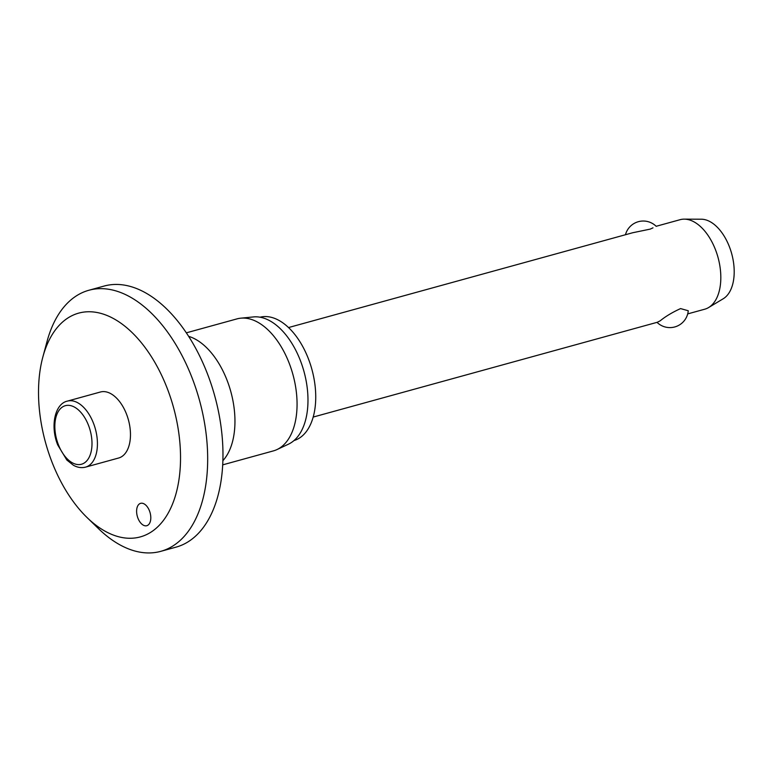 <?xml version="1.0" encoding="UTF-8"?>
<svg xmlns="http://www.w3.org/2000/svg" width="772" height="772" viewBox="0 0 772 772"><rect width="100%" height="100%" fill="white"/><g stroke="black" fill="none" stroke-linecap="round" stroke-linejoin="round"><path stroke-width="1.16" d="M68.515 317.601A116.061 66.363 -105.4 0 0 42.836 357.06A116.061 66.363 -105.4 0 0 87.043 517.529A116.061 66.363 -105.4 0 0 150.54 532.419A116.061 66.363 -105.4 0 0 167.495 389.059A116.061 66.363 -105.4 0 0 68.515 317.601M87.043 517.529L98.594 528.743A135.399 77.422 -105.4 0 0 160.788 551.333A135.399 77.422 -105.4 0 0 172.677 546.113A135.399 77.422 -105.4 0 0 196.213 389.435A135.399 77.422 -105.4 0 0 88.867 290.262A135.399 77.422 -105.4 0 0 76.978 295.493A135.399 77.422 -105.4 0 0 47.024 341.523L42.836 357.06M160.788 551.333L176.084 547.126A135.399 77.422 -105.4 0 0 187.972 541.896A135.399 77.422 -105.4 0 0 211.509 385.218A135.399 77.422 -105.4 0 0 104.172 286.045L88.867 290.262M222.703 464.86L273.356 450.906A68.476 39.15 -105.4 0 0 276.965 449.574A68.476 39.15 -105.4 0 0 279.377 448.262A68.476 39.15 -105.4 0 0 292.27 372.239A68.476 39.15 -105.4 0 0 240.777 318.18A68.476 39.15 -105.4 0 0 236.985 318.884L186.332 332.838M276.965 449.574L288.516 444.151A66.296 37.905 -105.4 0 0 290.841 442.877A66.296 37.905 -105.4 0 0 303.338 369.267A66.296 37.905 -105.4 0 0 253.467 316.925L240.777 318.18M293.997 440.551A63.979 36.583 -105.4 0 0 299.198 438.207A63.979 36.583 -105.4 0 0 310.44 364.529A63.979 36.583 -105.4 0 0 260.019 317.205M139.607 503.778A11.609 6.639 74.6 0 1 140.629 503.334A11.609 6.639 74.6 0 1 149.826 511.836A11.609 6.639 74.6 0 1 147.809 525.259A11.609 6.639 74.6 0 1 146.786 525.713A11.609 6.639 74.6 0 1 137.59 517.211A11.609 6.639 74.6 0 1 139.607 503.778M100.437 392.002A34.238 19.58 74.6 0 1 127.573 417.083A34.238 19.58 74.6 0 1 121.629 456.696A34.238 19.58 74.6 0 1 118.618 458.018L85.576 467.128A34.238 19.58 -105.4 0 0 88.577 465.805A34.238 19.58 -105.4 0 0 93.586 423.51A34.238 19.58 -105.4 0 0 67.386 401.112L100.437 392.002M687.707 313.895L704.749 309.205A46.426 26.547 -105.4 0 0 708.628 307.536A46.426 26.547 -105.4 0 0 708.821 307.41A46.426 26.547 -105.4 0 0 717.96 257.211A46.426 26.547 -105.4 0 0 684.282 219.142A46.426 26.547 -105.4 0 0 680.093 219.692L656.152 226.292M652.996 227.827L650.227 229.11L632.683 232.748L288.535 327.55M313.191 417.063L657.348 322.262L660.176 320.814C665.561 316.414 672.364 312.342 680.576 308.588L688.248 310.749A18.412 18.412 0 0 1 657.02 322.349M723.055 298.861A41.784 23.893 -105.4 0 0 723.229 298.754A41.784 23.893 -105.4 0 0 723.403 298.648A41.784 23.893 -105.4 0 0 731.624 253.467A41.784 23.893 -105.4 0 0 701.314 219.209L684.282 219.142M222.876 460.672A68.476 39.15 -105.4 0 0 230.809 391.607A68.476 39.15 -105.4 0 0 188.629 336.341M84.158 463.065A30.369 17.36 -105.4 0 0 88.587 425.555A30.369 17.36 -105.4 0 0 62.686 406.854A30.369 17.36 -105.4 0 0 58.257 444.373A30.369 17.36 -105.4 0 0 84.158 463.065M67.386 401.112C54.841 403.756 50.103 426.125 57.697 444.904L66.865 460.054L73.398 465.255C77.489 467.542 81.543 468.16 85.576 467.128M656.229 226.36A18.412 18.412 0 0 0 625.465 234.736M723.229 298.754L708.628 307.536"/></g></svg>
